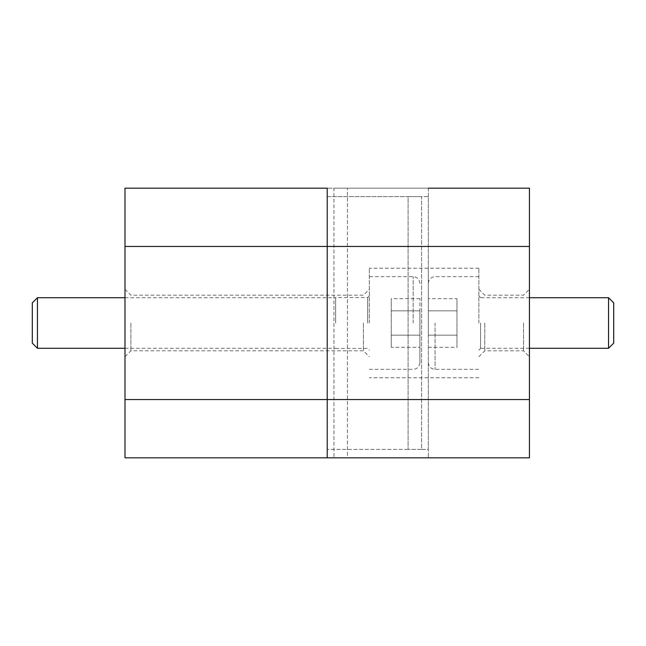<?xml version="1.0" encoding="UTF-8"?>
<svg xmlns="http://www.w3.org/2000/svg" width="646" height="646" viewBox="0 0 646 646"><rect width="100%" height="100%" fill="white"/><g stroke="black" fill="none" stroke-linecap="round" stroke-linejoin="round"><path stroke-width="0.48" stroke-dasharray="3.23 2.42" d="M478.88 323L478.88 268.227L478.88 323M428.322 323L428.322 268.227L428.322 323M480.567 323L480.567 348.444L480.567 323M608.556 297.725L608.556 348.275M613.7 343.139L613.7 302.861M456.972 310.839L456.972 347.322L456.972 298.678L456.972 310.839L428.322 310.839L428.322 335.161L428.322 310.839L456.972 310.839M428.322 335.161L456.972 335.161L428.322 335.161L428.322 347.322L428.322 335.161M428.322 347.322L456.972 347.322M428.322 298.678L428.322 310.839L428.322 298.678L456.972 298.678M369.342 323L369.342 268.227L369.342 323M419.9 323L419.9 362.6L419.9 323M335.637 323L335.637 297.556L335.637 323M37.444 348.275L37.444 297.725M32.3 302.861L32.3 343.139M391.25 335.161L391.25 298.678L391.25 347.322L391.25 335.161L419.9 335.161L419.9 310.839L419.9 335.161L391.25 335.161M419.9 310.839L391.25 310.839L419.9 310.839L419.9 298.678L419.9 310.839M419.9 298.678L391.25 298.678M419.9 347.322L419.9 335.161L419.9 347.322L391.25 347.322M484.783 323L484.783 350.802L484.783 323M523.543 323L523.543 350.802L523.543 323M529.437 323L529.437 289.295L529.437 323M347.435 457.82L327.215 457.82L327.215 188.18L327.215 457.82L347.435 457.82L347.435 188.18L347.435 457.82L428.322 457.82L347.435 457.82M428.322 188.18L428.322 457.82L428.322 188.18L333.958 188.18L333.958 457.82L333.958 188.18L327.215 188.18L529.437 188.18L529.437 246.441L327.215 246.441L327.215 188.18L327.215 457.82L327.215 399.559L529.437 399.559L529.437 246.441M529.437 399.559L529.437 457.82L124.985 457.82L124.985 399.559L327.215 399.559L327.215 246.441L124.985 246.441L124.985 399.559M130.888 323L130.888 350.802L130.888 323M363.448 323L363.448 350.802L363.448 323M124.985 323L124.985 356.705L124.985 323M421.588 449.39L428.322 449.39L428.322 196.61L421.588 196.61L421.588 449.39L408.102 449.39L421.588 449.39L421.588 196.61L408.102 196.61L408.102 449.39L408.102 196.61L327.215 196.61L327.215 449.39L327.215 196.61L428.322 196.61L428.322 449.39L421.588 449.39M408.102 449.39L327.215 449.39L408.102 449.39M124.985 246.441L124.985 188.18L327.215 188.18M435.065 323L435.065 369.342L435.065 323M413.157 323L413.157 276.658L413.157 323M367.655 323L367.655 297.556L367.655 323M428.322 362.6C428.766 366.734 431.011 368.979 435.065 369.342L478.88 369.342M478.88 276.658L435.065 276.658C431.011 277.021 428.766 279.266 428.322 283.4M480.567 348.444L478.88 350.132M529.437 297.725L480.567 297.725M529.437 348.275L480.567 348.275M480.567 297.556L478.88 295.868M419.9 283.4C419.464 279.266 417.219 277.021 413.157 276.658L369.342 276.658M369.342 369.342L413.157 369.342C417.219 368.979 419.464 366.734 419.9 362.6M369.342 295.868L367.655 297.556L335.637 297.556M124.985 348.275L335.637 348.275M124.985 297.725L335.637 297.725M335.637 348.444L367.655 348.444L369.342 350.132M478.88 268.227L369.342 268.227M478.88 356.705L484.783 350.802L523.543 350.802L529.437 356.705M478.88 289.295L484.783 295.198L523.543 295.198L529.437 289.295M478.88 377.773L369.342 377.773M124.985 356.705L130.888 350.802L363.448 350.802L369.342 356.705M124.985 289.295L130.888 295.198L363.448 295.198L369.342 289.295"/><path stroke-width="0.97" d="M608.556 297.725L613.7 302.861L613.7 343.139L608.556 348.275L608.556 297.725L529.437 297.725M37.444 348.275L32.3 343.139L32.3 302.861L37.444 297.725L37.444 348.275L124.985 348.275M529.437 246.441L529.437 399.559L327.215 399.559L327.215 457.82L327.215 246.441L529.437 246.441L529.437 188.18L428.322 188.18M124.985 399.559L124.985 246.441L327.215 246.441L327.215 188.18L327.215 399.559L124.985 399.559L124.985 457.82L529.437 457.82L529.437 399.559M327.215 188.18L124.985 188.18L124.985 246.441M608.556 348.275L529.437 348.275M37.444 297.725L124.985 297.725"/></g></svg>
